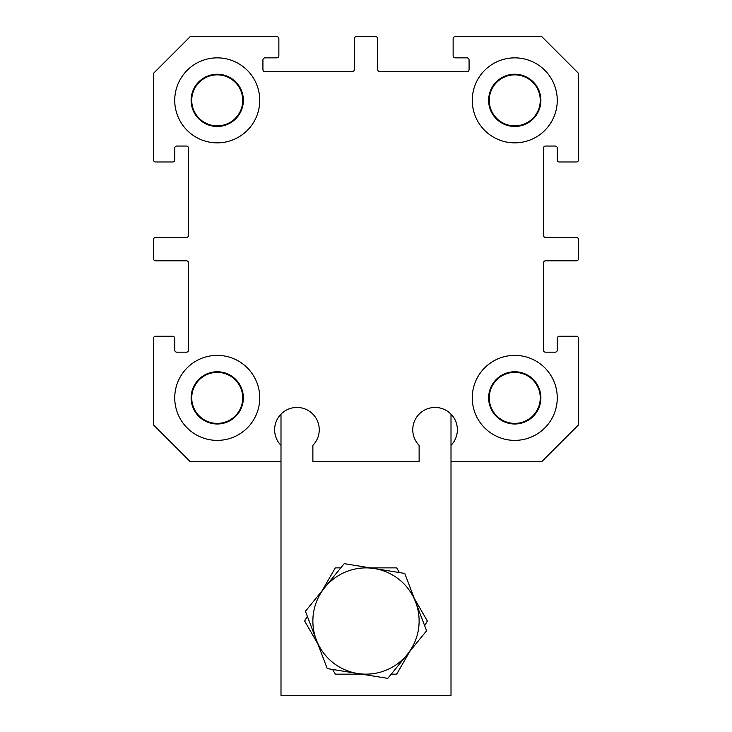 <?xml version="1.0" encoding="UTF-8"?>
<svg xmlns="http://www.w3.org/2000/svg" width="732" height="732" viewBox="0 0 732 732"><rect width="100%" height="100%" fill="white"/><g stroke="black" fill="none" stroke-linecap="round" stroke-linejoin="round"><path stroke-width="1.1" d="M451.003 414.138A22.317 22.317 0 0 1 451.003 445.367L451.003 461.636L541.762 461.636L578.518 424.88L578.518 338.376A2.123 2.123 0 0 0 576.395 336.244L559.385 336.244A2.123 2.123 0 0 0 557.262 338.376L557.262 350.061A2.123 2.123 0 0 1 555.14 352.183L545.578 352.183A2.123 2.123 0 0 1 543.455 350.061L543.455 262.925A2.123 2.123 0 0 1 545.578 260.802L576.395 260.802A2.123 2.123 0 0 0 578.518 258.68L578.518 239.556A2.123 2.123 0 0 0 576.395 237.424L545.578 237.424A2.123 2.123 0 0 1 543.455 235.301L543.455 148.175A2.123 2.123 0 0 1 545.578 146.043L555.14 146.043A2.123 2.123 0 0 1 557.262 148.175L557.262 159.86A2.123 2.123 0 0 0 559.385 161.982L576.395 161.982A2.123 2.123 0 0 0 578.518 159.86L578.518 73.356L541.762 36.6L455.258 36.6A2.123 2.123 0 0 0 453.135 38.723L453.135 55.724A2.123 2.123 0 0 0 455.258 57.855L466.943 57.855A2.123 2.123 0 0 1 469.075 59.978L469.075 69.54A2.123 2.123 0 0 1 466.943 71.663L379.817 71.663A2.123 2.123 0 0 1 377.685 69.54L377.685 38.723A2.123 2.123 0 0 0 375.562 36.6L356.438 36.6A2.123 2.123 0 0 0 354.315 38.723L354.315 69.54A2.123 2.123 0 0 1 352.183 71.663L265.057 71.663A2.123 2.123 0 0 1 262.925 69.54L262.925 59.978A2.123 2.123 0 0 1 265.057 57.855L276.742 57.855A2.123 2.123 0 0 0 278.865 55.724L278.865 38.723A2.123 2.123 0 0 0 276.742 36.6L190.238 36.6L153.482 73.356L153.482 159.86A2.123 2.123 0 0 0 155.605 161.982L172.615 161.982A2.123 2.123 0 0 0 174.738 159.86L174.738 148.175A2.123 2.123 0 0 1 176.86 146.043L186.422 146.043A2.123 2.123 0 0 1 188.545 148.175L188.545 235.301A2.123 2.123 0 0 1 186.422 237.424L155.605 237.424A2.123 2.123 0 0 0 153.482 239.556L153.482 258.68A2.123 2.123 0 0 0 155.605 260.802L186.422 260.802A2.123 2.123 0 0 1 188.545 262.925L188.545 350.061A2.123 2.123 0 0 1 186.422 352.183L176.86 352.183A2.123 2.123 0 0 1 174.738 350.061L174.738 338.376A2.123 2.123 0 0 0 172.615 336.244L155.605 336.244A2.123 2.123 0 0 0 153.482 338.376L153.482 424.88L190.238 461.636L280.997 461.636L280.997 445.367A22.317 22.317 0 0 1 281.317 413.818A22.317 22.317 0 0 1 312.875 414.138A22.317 22.317 0 0 1 312.875 445.367L312.875 461.636L419.125 461.636L419.125 445.367A22.317 22.317 0 0 1 419.454 413.818A22.317 22.317 0 0 1 451.003 414.138L451.003 445.367M489.26 397.879A25.501 25.501 0 0 0 514.761 423.38A25.501 25.501 0 0 0 540.262 397.879A25.501 25.501 0 0 0 514.761 372.378A25.501 25.501 0 0 0 489.26 397.879M191.738 100.357A25.501 25.501 0 0 0 217.239 125.858A25.501 25.501 0 0 0 242.74 100.357A25.501 25.501 0 0 0 217.239 74.856A25.501 25.501 0 0 0 191.738 100.357M489.26 100.357A25.501 25.501 0 0 0 514.761 125.858A25.501 25.501 0 0 0 540.262 100.357A25.501 25.501 0 0 0 514.761 74.856A25.501 25.501 0 0 0 489.26 100.357M191.738 397.879A25.501 25.501 0 0 0 217.239 423.38A25.501 25.501 0 0 0 242.74 397.879A25.501 25.501 0 0 0 217.239 372.378A25.501 25.501 0 0 0 191.738 397.879M191.116 397.879A26.123 26.123 0 0 0 217.239 424.002A26.123 26.123 0 0 0 243.363 397.879A26.123 26.123 0 0 0 217.239 371.755A26.123 26.123 0 0 0 191.116 397.879M259.741 397.879A42.502 42.502 0 0 1 217.239 440.38A42.502 42.502 0 0 1 174.738 397.879A42.502 42.502 0 0 1 217.239 355.377A42.502 42.502 0 0 1 259.741 397.879M488.637 100.357A26.123 26.123 0 0 0 514.761 126.48A26.123 26.123 0 0 0 540.884 100.357A26.123 26.123 0 0 0 514.761 74.234A26.123 26.123 0 0 0 488.637 100.357M557.262 100.357A42.502 42.502 0 0 1 514.761 142.859A42.502 42.502 0 0 1 472.259 100.357A42.502 42.502 0 0 1 514.761 57.855A42.502 42.502 0 0 1 557.262 100.357M191.116 100.357A26.123 26.123 0 0 0 217.239 126.48A26.123 26.123 0 0 0 243.363 100.357A26.123 26.123 0 0 0 217.239 74.234A26.123 26.123 0 0 0 191.116 100.357M259.741 100.357A42.502 42.502 0 0 1 217.239 142.859A42.502 42.502 0 0 1 174.738 100.357A42.502 42.502 0 0 1 217.239 57.855A42.502 42.502 0 0 1 259.741 100.357M488.637 397.879A26.123 26.123 0 0 0 514.761 424.002A26.123 26.123 0 0 0 540.884 397.879A26.123 26.123 0 0 0 514.761 371.755A26.123 26.123 0 0 0 488.637 397.879M557.262 397.879A42.502 42.502 0 0 1 514.761 440.38A42.502 42.502 0 0 1 472.259 397.879A42.502 42.502 0 0 1 514.761 355.377A42.502 42.502 0 0 1 557.262 397.879M280.997 461.636L280.997 695.4L451.003 695.4L451.003 461.636M280.997 414.138L280.997 445.367M340.773 567.876L335.32 567.876L322.062 590.834M307.349 616.326L304.64 621.02L317.825 643.867M332.603 669.46L335.32 674.163L361.69 674.163M399.398 572.58L396.68 567.876L370.31 567.876M424.652 625.714L427.36 621.02L414.175 598.172M391.227 674.163L396.68 674.163L409.938 651.206M327.241 668.591L305.418 611.266L324.816 587.457L344.214 563.658L404.759 573.449L426.582 630.774L407.184 654.582L387.786 678.381L327.241 668.591M407.184 654.582A53.125 53.125 0 0 1 332.438 662.204A53.125 53.125 0 0 1 324.816 587.457A53.125 53.125 0 0 1 399.562 579.836A53.125 53.125 0 0 1 407.184 654.582"/></g></svg>
